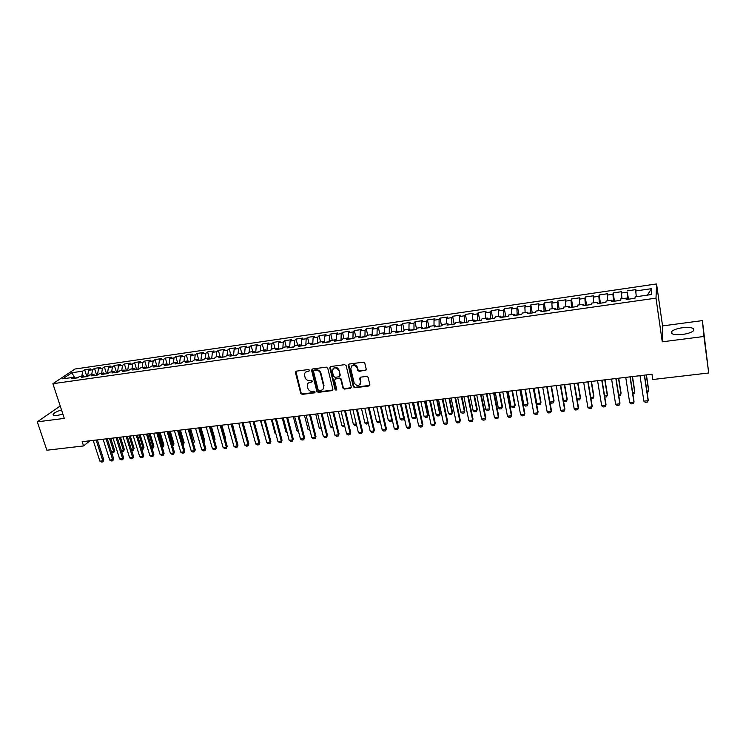 <?xml version="1.0" encoding="UTF-8"?>
<svg xmlns="http://www.w3.org/2000/svg" width="746" height="746" viewBox="0 0 746 746"><rect width="100%" height="100%" fill="white"/><g stroke="black" fill="none" stroke-linecap="round" stroke-linejoin="round"><path stroke-width="1.12" d="M309.599 370.221L308.574 369.503L296.283 371.154L295.388 372.282L300.75 393.375L302.195 394.392L314.43 392.844L315.036 391.93L314.019 391.221L312.434 391.426C310.131 391.482 308.592 390.4 307.8 388.181L307.268 385.952C307.193 383.91 308.145 382.67 310.122 382.241L311.716 382.036L312.322 381.113L311.306 380.404L309.711 380.609C307.408 380.674 305.86 379.593 305.067 377.355L304.536 375.098C304.461 373.037 305.412 371.797 307.389 371.359L308.993 371.154L309.599 370.221M682.45 327.736C677.163 328.52 673.573 329.76 671.689 331.457C670.328 334.161 674.002 335.15 682.702 334.432C688.026 333.658 691.635 332.418 693.538 330.72C694.852 327.979 691.16 326.99 682.45 327.736M61.498 409.908C57.2 411.279 54.449 412.697 53.264 414.151C52.63 415.373 53.954 415.802 57.246 415.447L62.888 414.123M365.307 370.594L366.239 369.242L364.785 363.069L363.339 362.155L349.165 364.057L348.251 365.409L353.334 386.745L354.807 387.771L368.906 385.999L369.839 384.656L368.114 377.299L366.659 376.385L360.598 377.168L359.684 378.502L360.523 382.092C359.441 386.363 357.325 386.689 354.182 383.052L350.797 368.85C351.823 364.561 353.94 364.197 357.138 367.769L357.782 370.445L359.236 371.396L366.193 369.941M703.926 336.483L702.396 320.612L662.551 325.909L662.262 341.817L703.926 336.483L708.7 372.991L652.787 379.518L652.004 374.259L82.172 441.697L83.552 445.94L89.949 440.783M662.262 341.817L656.004 298.139L52.891 383.714L74.954 369.028L656.564 283.946L656.004 298.139M60.221 406.01L37.3 421.844L64.287 418.385L52.891 383.714M37.3 421.844L46.867 450.22L83.552 445.94M327.736 368.16L326.263 367.135L312.443 368.99L311.548 370.193L316.826 391.352L318.281 392.368L332.035 390.634L332.921 389.365L327.736 368.16M330.683 366.538L344.68 364.663L346.153 365.652L351.254 387.006L350.35 388.33L344.382 389.076L342.918 388.06L340.838 379.472L339.374 378.446L335.42 378.959L334.516 380.264L336.707 389.225C336.399 390.326 335.849 390.391 335.057 389.412L329.788 367.843L330.683 366.538M367.713 335.178L366.258 328.837L373.466 327.792L372.319 329.163L372.161 334.534L370.995 335.97L378.418 334.907L379.574 333.481L384.526 332.763L383.397 334.199L390.895 333.126L391.995 331.7L397.003 330.982L395.912 332.408L403.474 331.327L404.528 329.9L409.573 329.182L408.528 330.609L416.156 329.518L417.173 328.091L422.255 327.363L421.257 328.79L428.95 327.69L429.92 326.263L435.049 325.536L434.097 326.953L441.856 325.853L442.77 324.426L447.945 323.68L447.05 325.107L454.874 323.988L455.741 322.57L460.963 321.824L460.105 323.242L468.003 322.113L468.824 320.696L474.083 319.941L473.281 321.358L481.245 320.23L482.019 318.803L487.325 318.048L486.578 319.465L494.607 318.318L495.325 316.901L500.678 316.136L499.988 317.554L508.091 316.397L508.753 314.98L514.153 314.206L513.509 315.614L521.687 314.448L522.293 313.04L527.748 312.257L527.161 313.674L535.404 312.49L535.964 311.082L541.465 310.289L540.925 311.707L549.252 310.513L549.746 309.105L555.304 308.312L554.819 309.721L563.221 308.518L563.659 307.11L569.263 306.308L568.834 307.716L577.311 306.513L577.693 305.105L583.344 304.293L582.98 305.701L591.531 304.48L591.858 303.072L597.565 302.261L597.257 303.659L605.883 302.428L606.153 301.03L611.907 300.2L611.664 301.608L620.364 300.358L620.569 298.959L626.379 298.13L626.192 299.528L634.977 298.279L635.126 296.88L651.286 294.567L651.612 288.655L647.323 295.127M373.009 335.681L372.17 334.534L367.246 335.243L366.053 336.67L358.686 337.724L359.908 336.297L355.031 336.987L353.79 338.423L346.489 339.467L347.748 338.031L342.918 338.731L341.631 340.157L334.385 341.192L335.691 339.756L330.898 340.446L329.573 341.882L322.393 342.908L323.736 341.472L318.98 342.153L317.619 343.589L310.485 344.605L311.875 343.169L307.156 343.85L305.757 345.286L298.689 346.293L300.116 344.857L295.435 345.529L293.999 346.965L286.986 347.962L288.45 346.526L283.806 347.188L282.333 348.624L275.377 349.622L276.878 348.186L272.271 348.839L270.761 350.275L263.86 351.263L265.399 349.827L260.839 350.48L259.282 351.916L252.437 352.895L254.013 351.459L249.49 352.103L247.896 353.539L241.107 354.509L242.72 353.072L238.226 353.716L236.603 355.152L229.871 356.112L231.521 354.676L227.064 355.32L225.404 356.756L218.718 357.707L220.406 356.271L215.986 356.905L214.288 358.341L207.658 359.292L209.384 357.847L204.991 358.481L203.266 359.917L196.692 360.859L198.445 359.413L194.091 360.038L192.328 361.474L185.801 362.407L187.591 360.971L183.274 361.586L181.474 363.022L175.002 363.955L176.821 362.509L172.54 363.125L170.703 364.561L164.288 365.484L166.144 364.039L161.891 364.654L160.026 366.09L153.657 366.995L155.541 365.559L151.326 366.165L149.424 367.601L143.111 368.505L145.022 367.069L140.835 367.666L138.915 369.102L132.639 369.997L134.588 368.561L130.438 369.158L128.48 370.594L122.26 371.48L124.228 370.044L120.106 370.631L118.12 372.067L111.947 372.953L113.951 371.517L109.867 372.105L107.853 373.541L101.726 374.417L103.759 372.972L99.694 373.56L97.651 374.996L91.572 375.863L93.632 374.427L89.604 375.005L87.534 376.441L81.501 377.299L83.589 375.863L79.598 376.441L77.491 377.877L71.504 378.726L73.621 377.29L62.748 378.847L71.886 372.739L82.638 371.172L81.855 376.115M86.825 376.543L84.68 369.792L82.638 371.172M84.68 369.792L90.564 368.934L88.541 370.324L92.485 369.746L91.721 374.697M96.635 375.145L94.5 368.365L92.485 369.746M94.5 368.365L100.43 367.498L98.435 368.888L102.407 368.31L101.661 373.28M106.519 373.727L104.393 366.929L102.407 368.31M104.393 366.929L110.371 366.053L108.403 367.442L112.413 366.855L111.686 371.844M116.479 372.31L114.371 365.475L112.413 366.855M114.371 365.475L120.386 364.598L118.446 365.988L122.484 365.4L121.775 370.398M126.512 370.874L124.414 364.011L122.484 365.4M124.414 364.011L130.475 363.134L128.564 364.514L132.639 363.927L131.949 368.934M136.621 369.429L134.532 362.537L132.639 363.927M134.532 362.537L140.649 361.651L138.765 363.041L142.859 362.444L142.197 367.47M146.803 367.974L144.733 361.055L142.859 362.444M144.733 361.055L150.888 360.159L149.032 361.549L153.172 360.943L152.52 365.988M157.07 366.51L155.009 359.563L153.172 360.943M155.009 359.563L161.211 358.658L159.392 360.048L163.551 359.441L162.926 364.505M167.402 365.036L165.36 358.061L163.551 359.441M165.36 358.061L171.617 357.147L169.818 358.528L174.014 357.921L173.417 363.004M177.762 363.339L175.795 356.541L174.014 357.921M175.795 356.541L182.099 355.628L180.336 357.008L184.56 356.392L183.982 361.484M188.169 361.484L186.314 355.012L184.56 356.392M186.314 355.012L192.664 354.089L190.929 355.469L195.191 354.854L194.631 359.964M198.641 359.6L196.907 353.473L195.191 354.854M196.907 353.473L203.304 352.541L201.606 353.921L205.896 353.296L205.364 358.425M209.253 357.866L207.584 351.916L205.896 353.296M207.584 351.916L214.027 350.974L212.368 352.364L216.694 351.73L216.181 356.877M219.995 356.327L218.345 350.35L216.694 351.73M218.345 350.35L224.844 349.408L223.213 350.788L227.567 350.154L227.082 355.31M230.831 354.779L229.19 348.774L227.567 350.154M229.19 348.774L235.736 347.822L234.141 349.203L238.534 348.569L238.058 353.874M241.741 353.212L240.119 347.188L238.534 348.569M240.119 347.188L246.721 346.228L245.154 347.608L249.584 346.965L249.117 352.438M252.745 351.636L251.132 345.584L249.584 346.965M251.132 345.584L257.79 344.615L256.26 345.995L260.718 345.351L260.27 351.002M263.832 350.051L262.238 343.971L260.718 345.351M262.238 343.971L268.942 342.992L267.45 344.372L271.945 343.72L271.507 349.566M275.013 348.447L273.428 342.339L271.945 343.72M273.428 342.339L280.188 341.36L278.724 342.74L283.266 342.078L282.846 348.13M286.277 346.834L284.711 340.698L283.266 342.078M284.711 340.698L291.518 339.71L290.101 341.09L294.67 340.428L294.269 346.685L289.737 347.571M297.635 345.212L296.078 339.048L294.67 340.428M296.078 339.048L302.941 338.05L301.561 339.421L306.168 338.759L305.832 345.202M309.077 343.57L307.538 337.379L306.168 338.759M307.538 337.379L314.458 336.371L313.115 337.751L317.768 337.071L317.479 343.608M320.621 341.92L319.092 335.7L317.768 337.071M319.092 335.7L326.067 334.684L324.762 336.064L329.452 335.383L329.191 341.938M332.25 340.251L330.739 334.003L329.452 335.383M330.739 334.003L337.779 332.977L336.511 334.357L341.23 333.667L341.006 340.251M343.981 338.572L342.479 332.296L341.23 333.667M342.479 332.296L349.576 331.261L348.345 332.641L353.11 331.951L352.923 338.544M355.795 336.884L354.322 330.571L353.11 331.951M354.322 330.571L361.474 329.536L360.281 330.907L365.083 330.208L364.934 336.828M366.258 328.837L365.083 330.208M372.319 329.163L377.159 328.464L377.038 335.103M379.733 333.453L378.287 327.084L377.159 328.464M378.287 327.084L385.561 326.03L384.451 327.401L389.337 326.692L389.244 333.359M391.883 331.849L390.419 325.321L389.337 326.692M390.419 325.321L397.749 324.258L396.695 325.629L401.609 324.911L401.562 331.606M404.164 330.403L402.654 323.54L401.609 324.911M402.654 323.54L410.048 322.468L409.032 323.839L413.993 323.121L413.974 329.835M416.548 328.967L414.99 321.75L413.993 323.121M414.99 321.75L422.441 320.668L421.471 322.03L426.479 321.312L426.498 328.044M429.043 327.559L427.43 319.941L426.479 321.312M427.43 319.941L434.946 318.85L434.013 320.211L439.068 319.484L439.124 326.244M441.585 325.89L439.972 318.113L439.068 319.484M439.972 318.113L447.544 317.013L446.668 318.374L451.759 317.637L451.852 324.426M454.211 324.081L452.617 316.276L451.759 317.637M452.617 316.276L460.263 315.166L459.424 316.528L464.562 315.782L464.693 322.589M466.949 322.263L465.373 314.42L464.562 315.782M465.373 314.42L473.085 313.301L472.302 314.663L477.477 313.907L477.645 320.743M479.79 320.435L478.242 312.546L477.477 313.907M478.242 312.546L486.01 311.418L485.273 312.779L490.495 312.024L490.709 318.878M492.742 318.589L491.213 310.662L490.495 312.024M491.213 310.662L499.055 309.525L498.365 310.877L503.634 310.112L503.886 316.994M505.807 316.724L504.305 308.76L503.634 310.112M504.305 308.76L512.204 307.613L511.57 308.965L516.885 308.191L517.174 315.092M518.974 314.84L517.5 306.839L516.885 308.191M517.5 306.839L525.473 305.683L524.886 307.035L530.247 306.252L530.583 313.18M532.262 312.938L530.816 304.9L530.247 306.252M530.816 304.9L538.854 303.734L538.323 305.086L543.731 304.303L544.104 311.25M545.671 311.026L544.244 302.951L543.731 304.303M544.244 302.951L552.357 301.766L551.872 303.118L557.327 302.326L557.747 309.301M559.183 309.096L557.784 300.983L557.327 302.326M557.784 300.983L565.972 299.789L565.543 301.132L571.044 300.34L571.511 307.333M572.825 307.147L571.455 298.997L571.044 300.34M571.455 298.997L579.707 297.794L579.334 299.137L584.892 298.335L585.396 305.356M586.58 305.189L585.237 296.983L584.892 298.335M585.237 296.983L593.564 295.78L593.257 297.122L598.851 296.302L599.411 303.352M600.465 303.202L599.141 294.968L598.851 296.302M599.141 294.968L607.552 293.747L607.291 295.08L612.942 294.26L613.538 301.337M614.462 301.207L613.175 292.926L612.942 294.26M613.175 292.926L621.651 291.686L621.455 293.029L627.153 292.199L627.806 299.295M628.589 299.183L627.153 292.199M627.33 290.865L635.881 289.616L635.741 290.959L651.612 288.655M626.379 298.13L626.733 299.454M635.741 290.959L636.282 296.712M611.907 300.2L612.289 301.515M627.768 299.053L626.668 299.211M621.455 293.029L621.95 298.764M597.565 302.261L597.975 303.557M613.501 301.086L612.214 301.272M607.291 295.08L607.748 300.797M583.344 304.293L583.792 305.58M599.364 303.109L597.9 303.324M593.257 297.122L593.667 302.82M569.263 306.308L569.73 307.594M585.358 305.114L583.708 305.347M579.334 299.137L579.717 304.816M555.304 308.312L555.798 309.581M571.473 307.091L569.646 307.352M565.543 301.132L565.888 306.793M541.465 310.289L541.988 311.548M557.71 309.058L555.705 309.348M551.872 303.118L552.18 308.76M527.748 312.257L528.299 313.506M544.067 311.007L541.894 311.324M538.323 305.086L538.593 310.7M514.153 314.206L514.74 315.446M530.537 312.938L528.205 313.273M524.886 307.035L525.119 312.63M500.678 316.136L501.284 317.367M517.137 314.859L514.628 315.213M511.57 308.965L511.765 314.542M487.325 318.048L487.959 319.269M503.839 316.761L501.172 317.134M498.365 310.877L498.524 316.444M474.083 319.941L474.745 321.153M490.663 318.635L487.837 319.046M485.273 312.779L485.404 318.318M460.963 321.824L461.643 323.027M477.599 320.51L474.624 320.929M472.302 314.663L472.386 320.183M447.945 323.68L448.654 324.883M464.646 322.356L461.513 322.804M459.424 316.528L459.489 322.03M435.049 325.536L435.776 326.72M451.806 324.193L448.523 324.659M446.668 318.374L446.695 323.867M422.255 327.363L423.01 328.538M439.077 326.011L435.645 326.496M434.013 320.211L434.013 325.676M409.573 329.182L410.347 330.347M426.451 327.811L422.87 328.324M421.471 322.03L421.434 327.485M397.003 330.982L397.795 332.138M413.927 329.601L410.207 330.133M409.032 323.839L408.957 329.266M384.526 332.763L385.356 333.919M401.507 331.373L397.646 331.923M396.695 325.629L396.592 331.038M389.198 333.136L385.197 333.704M384.451 327.401L384.33 332.8M359.908 336.297L360.775 337.425M376.991 334.879L372.851 335.467M347.748 338.031L348.634 339.16M364.878 336.605L360.607 337.22M360.281 330.907L360.085 336.53M335.691 339.756L336.595 340.875M352.867 338.32L348.475 338.954M348.345 332.641L348.112 338.498M323.736 341.472L324.659 342.582M340.959 340.027L336.427 340.67M336.511 334.357L336.232 340.428M311.875 343.169L312.826 344.27L317.423 343.384M329.145 341.715L324.491 342.377M324.762 336.064L324.445 342.321M300.116 344.857L301.076 345.948M313.115 337.751L312.76 344.055M288.45 346.526L289.429 347.608M305.795 345.053L301.225 345.93M301.561 339.421L301.179 345.706M276.878 348.186L277.885 349.259M290.101 341.09L289.681 347.347M265.399 349.827L266.425 350.9M282.603 348.363L278.333 349.193M278.724 342.74L278.277 348.979M254.013 351.459L255.057 352.522M271.04 350.014L267.021 350.816M267.45 344.372L266.965 350.592M242.72 353.072L243.783 354.126M259.561 351.655L255.803 352.41M256.26 345.995L255.747 352.196M231.521 354.676L232.593 355.73M248.185 353.278L244.669 354.005M245.154 347.608L244.613 353.79M220.406 356.271L221.497 357.315M236.902 354.891L233.629 355.581M234.141 349.203L233.573 355.366M209.384 357.847L210.493 358.882M225.702 356.495L222.672 357.147M223.213 350.788L222.616 356.933M198.445 359.413L199.564 360.439M214.596 358.08L211.799 358.695M212.368 352.364L211.743 358.481M187.591 360.971L188.729 361.987M203.583 359.656L201.019 360.234M201.606 353.921L200.954 360.029M176.821 362.509L177.977 363.526M192.645 361.213L190.314 361.763M190.929 355.469L190.249 361.558M166.144 364.039L167.318 365.046M181.8 362.761L179.693 363.283M180.336 357.008L179.627 363.069M155.541 365.559L156.725 366.556M171.048 364.3L169.156 364.785M169.818 358.528L169.09 364.58M145.022 367.069L146.225 368.058M160.371 365.829L158.693 366.277M159.392 360.048L158.637 366.072M134.588 368.561L135.809 369.55M149.778 367.34L148.314 367.759M149.032 361.549L148.258 367.554M124.228 370.044L125.468 371.023M139.269 368.841L138.019 369.233M138.765 363.041L137.954 369.028M113.951 371.517L115.201 372.487M128.834 370.333L127.799 370.687M128.564 364.514L127.734 370.482M103.759 372.972L105.018 373.942M118.493 371.806L117.654 372.142M118.446 365.988L117.588 371.937M93.632 374.427L94.91 375.387M108.217 373.27L107.592 373.578M108.403 367.442L107.527 373.373M83.589 375.863L84.876 376.814M98.435 368.888L97.53 374.8M73.621 377.29L74.926 378.241M88.541 370.324L87.618 376.217M708.7 372.991L702.396 320.612M662.551 325.909L656.564 283.946M77.882 377.607L74.833 378.045L71.886 372.739M309.59 370.659L305.571 372.198M308.257 383.108L312.322 381.532M295.901 371.284L301.151 392.928L302.587 393.935L315.036 392.331M312.033 369.13L317.209 390.895L318.663 391.911L332.875 389.999M314.141 370.464L313.525 371.396L318.132 389.869L319.148 390.578L320.836 390.363C322.925 389.906 323.876 388.591 323.689 386.419L320.51 373.504C319.717 371.247 318.16 370.165 315.828 370.24L313.926 370.52M323.177 388.974L323.633 386.158M314.532 370.025L316.22 369.802C318.542 369.727 320.099 370.818 320.892 373.065L324.016 385.71M334.945 379.136L339.738 378.008L341.202 379.024L343.272 387.603L344.736 388.629L351.217 387.668M330.236 366.706L335.42 388.955L336.698 389.589M339.822 376.171L340.232 375.024L339.038 370.081L338.675 370.52C335.625 366.743 333.509 367.004 332.334 371.284L333.555 376.292L335.019 377.308L338.973 376.795L339.868 375.462L339.038 370.081C337.472 367.107 335.504 366.584 333.117 368.533M351.525 366.072C353.809 364.076 355.795 364.496 357.483 367.33L358.127 370.007L359.581 370.958L365.652 370.156M360.206 384.302L360.523 382.092M360.066 377.373L360.868 381.635M348.662 364.253L353.697 386.335L355.152 387.314L369.802 385.309M111.406 451.722L113.681 451.461L109.559 438.462M114.642 450.64L113.784 452.533L113.681 451.461L114.642 450.64L110.744 438.322M113.784 452.533L111.574 452.253M96.15 440.047L102.817 460.814L103.815 459.956L102.929 461.895L101.456 462.054L99.871 461.14L93.185 440.401M97.381 439.898L103.815 459.956M99.871 461.14L102.817 460.814L102.929 461.895M121.356 450.593L123.407 450.36L119.313 437.305M124.349 449.54L123.491 451.433L123.407 450.36L124.349 449.54L120.479 437.165M123.491 451.433L121.589 451.339M131.38 449.456L133.208 449.251L129.133 436.14M134.131 448.421L133.273 450.332L133.208 449.251L134.131 448.421L130.28 436.009M133.273 450.332L131.678 450.425M106.063 438.872L112.693 459.723L113.672 458.865L112.795 460.814L111.313 460.972L109.727 460.058L103.079 439.226M107.275 438.732L113.672 458.865M109.727 460.058L112.693 459.723L112.795 460.814M116.05 437.688L122.642 458.631L123.612 457.774L122.726 459.723L121.234 459.881L119.649 458.958L113.047 438.051M117.253 437.548L123.612 457.774M119.649 458.958L122.642 458.631L122.726 459.723M141.479 448.318L143.073 448.132L139.026 434.974M143.987 447.302L143.129 449.223L143.073 448.132L143.987 447.302L140.155 434.834M143.129 449.223L141.796 449.372M151.652 447.162L153.014 447.003L148.986 433.79M153.918 446.183L153.051 448.094L153.014 447.003L153.918 446.183L150.105 433.659M153.051 448.094L151.97 448.225M126.111 436.503L132.667 457.522L133.618 456.664L132.741 458.622L131.231 458.781L129.655 457.858L123.09 436.858M127.296 436.363L133.618 456.664M129.655 457.858L132.667 457.522L132.741 458.622M136.257 435.3L142.766 456.412L143.708 455.554L142.822 457.512L141.302 457.68L139.726 456.748L133.208 435.664M137.423 435.16L143.708 455.554M139.726 456.748L142.766 456.412L142.822 457.512M161.901 445.996L163.029 445.875L159.029 432.605M163.915 445.045L163.048 446.966L163.915 445.045L160.129 432.475M163.048 446.966L162.218 447.059M146.468 434.088L152.939 455.293L153.863 454.426L152.986 456.393L151.457 456.561L149.881 455.629L143.4 434.452M147.624 433.958L153.863 454.426M149.881 455.629L152.939 455.293L152.986 456.393M172.233 444.83L173.109 444.728L169.146 431.412M173.986 443.898L173.128 445.828L173.986 443.898L170.228 431.281M173.128 445.828L172.55 445.894M156.763 432.876L163.188 454.155L164.101 453.298L163.215 455.274L161.677 455.442L160.11 454.5L153.667 433.24M157.9 432.736L164.101 453.298M160.11 454.5L163.188 454.155L163.215 455.274M182.639 443.646L183.274 443.581L179.329 430.2M184.131 442.751L183.274 444.691L184.131 442.751L180.401 430.078M193.121 442.462L189.596 428.987M194.361 441.585L193.494 443.534L194.361 441.585L190.65 428.866M203.695 441.268L199.947 427.766M203.817 441.697L204.656 440.42L200.982 427.644M203.956 442.182L204.656 440.42M214.316 439.972L215.034 439.235L211.388 426.404M214.494 440.597L215.034 439.235M224.994 438.573L225.497 438.051L221.87 425.164M225.115 438.993L225.497 438.051M235.755 437.147L232.435 423.915M235.82 437.37L236.025 436.848M246.646 435.645L243.075 422.656M249.621 421.882L253.491 435.627M260.419 420.604L264.56 434.368M264.14 434.414L264.662 434.75M271.302 419.317L274.994 433.184L275.712 433.109M274.994 433.184L275.889 433.771M282.277 418.021L285.932 431.943L286.949 431.831M285.932 431.943L287.201 432.783M298.568 431.673L296.945 430.703L298.279 430.545M293.327 416.706L296.945 430.703M309.991 430.377L308.061 429.444L309.702 429.258M304.471 415.391L308.061 429.444M321.498 429.081L319.251 428.176L321.209 427.952M315.698 414.067L319.251 428.176M333.098 427.775L332.007 427.896L330.534 426.889L332.819 426.637M327.009 412.725L330.534 426.889M344.801 426.451L343.374 426.609L341.901 425.602L344.521 425.313M338.423 411.372L341.901 425.602M356.579 425.08L354.826 425.323L353.362 424.306L356.308 423.97M349.911 410.011L353.362 424.306M368.356 423.29L366.37 424.017L364.915 423.001L368.207 422.628M361.502 408.64L364.915 423.001M368.3 423.029L368.114 423.821M373.186 407.26L376.562 421.676L380.068 421.285L376.711 406.84M380.227 421.425L379.761 422.506L380.162 421.136M379.761 422.506L378.008 422.702L376.562 421.676M384.964 405.871L388.293 420.352L391.837 419.951L388.507 405.442M392.191 419.522L391.51 421.173L392.163 419.411M391.51 421.173L389.738 421.378L388.293 420.352M396.825 404.463L400.126 419.01L403.698 418.609L400.406 404.034M404.201 417.751L403.353 419.839L404.201 417.751L401.096 403.959M403.353 419.839L401.572 420.045L400.126 419.01M408.799 403.045L412.053 417.657L415.653 417.247L412.407 402.616M416.137 416.399L415.289 418.497L416.137 416.399L413.06 402.542M415.289 418.497L413.489 418.692L412.053 417.657M420.856 401.618L424.073 416.296L427.7 415.886L424.493 401.189M428.167 415.028L427.318 417.135L428.167 415.028L425.136 401.115M427.318 417.135L425.509 417.34L424.073 416.296M433.016 400.182L436.196 414.925L439.851 414.506L436.69 399.744M440.289 413.657L439.45 415.764L440.289 413.657L437.305 399.67M439.45 415.764L437.622 415.97L436.196 414.925M445.278 398.728L448.411 413.536L452.104 413.116L448.98 398.289M452.524 412.268L451.675 414.384L452.524 412.268L449.568 398.215M451.675 414.384L449.829 414.59L448.411 413.536M457.643 397.264L460.73 412.137L464.45 411.717L461.373 396.825M464.851 410.869L464.003 412.995L464.851 410.869L461.933 396.76M464.003 412.995L462.147 413.2L460.73 412.137M470.111 395.79L473.15 410.738L476.899 410.309L473.869 395.343M477.281 409.451L476.433 411.587L477.281 409.451L474.409 395.277M476.433 411.587L474.559 411.801L473.15 410.738M482.681 394.298L485.683 409.312L489.46 408.883L486.467 393.851M489.805 408.034L488.966 410.179L489.805 408.034L486.979 393.795M488.966 410.179L487.082 410.384L485.683 409.312M495.353 392.797L498.309 407.885L502.114 407.456L499.167 392.349M498.309 407.885L499.699 408.967L501.601 408.752L502.44 406.598L499.661 392.293M508.129 391.286L511.038 406.439L514.88 406.01L511.98 390.829M511.038 406.439L512.427 407.53L514.339 407.307L515.188 405.153L512.446 390.773M521.016 389.766L523.878 404.985L527.748 404.546L524.904 389.3M523.878 404.985L525.259 406.076L527.189 405.861L528.028 403.689L525.333 389.253M534.005 388.228L536.822 403.521L540.729 403.073L537.931 387.761M536.822 403.521L538.202 404.621L540.151 404.397L540.99 402.215L538.332 387.715M551.443 386.158L554.054 400.733L553.215 402.924L551.247 403.148L549.914 402.066L553.821 401.59L551.07 386.204M563.398 400.509L567.016 400.098L564.321 384.638M563.472 400.891L564.405 401.656L566.391 401.432L567.221 399.241L564.666 384.6M577.012 398.97L580.332 398.588L577.684 383.052M577.143 399.716L579.679 399.931L580.509 397.73L578.001 383.015M590.748 397.413L593.76 397.068L591.158 381.458M590.935 398.541L593.079 398.42L593.909 396.21L591.457 381.43M604.596 395.837L607.3 395.539L604.754 379.854M604.801 397.096L606.601 396.891L607.43 394.671L605.015 379.826M167.141 431.645L173.52 453.018L174.415 452.16L173.529 454.137L171.981 454.305L170.414 453.363L164.017 432.018M168.26 431.514L174.415 452.16M170.414 453.363L173.52 453.018L173.529 454.137M177.585 430.405L183.926 451.871L184.812 451.004L183.926 452.999L182.36 453.167L180.802 452.216L174.443 430.778M178.695 430.274L184.812 451.004M180.802 452.216L183.926 451.871L183.926 452.999M188.123 429.164L194.417 450.715L195.284 449.847L194.398 451.843L192.822 452.02L191.265 451.069L184.952 429.537M189.204 429.034L195.284 449.847M191.265 451.069L194.417 450.715L194.398 451.843M198.734 427.906L204.982 449.549L205.831 448.682L204.954 450.687L203.36 450.864L201.802 449.903L195.545 428.288M199.807 427.775L205.831 448.682M201.802 449.903L204.982 449.549L204.954 450.687M209.43 426.637L215.631 448.374L216.461 447.507L215.585 449.521L213.981 449.698L212.433 448.728L206.213 427.02M210.484 426.516L216.461 447.507M212.433 448.728L215.631 448.374L215.585 449.521M220.21 425.36L226.364 447.199L227.185 446.322L226.299 448.346L224.686 448.523L223.138 447.553L216.974 425.752M221.245 425.239L227.185 446.322M223.138 447.553L226.364 447.199L226.299 448.346M231.073 424.082L237.181 446.005L237.983 445.129L237.097 447.152L235.475 447.339L233.927 446.36L227.81 424.465M232.09 423.961L237.983 445.129M233.927 446.36L237.181 446.005L237.097 447.152M242.03 422.786L248.082 444.803L248.866 443.926L247.98 445.959L246.348 446.136L244.8 445.166L238.729 423.168M243.019 422.665L248.866 443.926M244.8 445.166L248.082 444.803L247.98 445.959M253.062 421.481L259.067 443.59L259.832 442.714L258.946 444.756L257.295 444.933L255.766 443.954L249.742 421.872M254.041 421.359L259.832 442.714M255.766 443.954L259.067 443.59L258.946 444.756M264.187 420.157L270.136 442.369L270.882 441.492L270.005 443.544L268.346 443.721L266.807 442.732L260.839 420.558M265.138 420.045L270.882 441.492M266.807 442.732L270.136 442.369L270.005 443.544M275.395 418.832L281.298 441.138L282.025 440.261L281.149 442.322L279.47 442.499L277.941 441.511L272.02 419.233M276.337 418.72L282.025 440.261M277.941 441.511L281.298 441.138L281.149 442.322M286.697 417.499L292.544 439.898L293.253 439.021L292.376 441.082L290.688 441.268L289.159 440.271L283.293 417.9M287.611 417.387L293.253 439.021M289.159 440.271L292.544 439.898L292.376 441.082M298.092 416.147L303.883 438.648L304.573 437.771L303.697 439.842L301.99 440.028L300.47 439.021L294.661 416.557M298.987 416.044L304.573 437.771M300.47 439.021L303.883 438.648L303.697 439.842M309.571 414.785L315.306 437.389L315.978 436.513L315.101 438.592L313.385 438.779L311.875 437.771L306.121 415.196M310.448 414.683L315.978 436.513M311.875 437.771L315.306 437.389L315.101 438.592M321.144 413.415L326.832 436.121L327.475 435.235L326.599 437.324L324.874 437.51L323.363 436.503L317.665 413.834M322.002 413.321L327.475 435.235M323.363 436.503L326.832 436.121L326.599 437.324M332.819 412.034L338.442 434.834L339.076 433.958L338.199 436.056L336.455 436.242L334.945 435.226L329.303 412.454M333.649 411.941L339.076 433.958M334.945 435.226L338.442 434.834L338.199 436.056M344.577 410.645L350.144 433.547L350.76 432.661L349.883 434.769L348.121 434.965L346.62 433.939L341.043 411.065M345.389 410.552L350.76 432.661M346.62 433.939L350.144 433.547L349.883 434.769M356.439 409.237L361.95 432.251L362.537 431.365L361.661 433.473L359.889 433.668L358.397 432.643L352.877 409.666M357.231 409.144L362.537 431.365M358.397 432.643L361.95 432.251L361.661 433.473M368.403 407.829L373.839 430.936L374.417 430.05L373.541 432.167L371.75 432.363L370.258 431.328L364.803 408.249M369.167 407.736L374.417 430.05M370.258 431.328L373.839 430.936L373.541 432.167M380.46 406.402L385.831 429.612L386.391 428.726L385.514 430.852L383.714 431.048L382.232 430.013L376.833 406.831M381.197 406.309L386.391 428.726M382.232 430.013L385.831 429.612L385.514 430.852M392.61 404.957L397.926 428.279L398.457 427.393L397.59 429.528L395.772 429.724L394.289 428.68L388.955 405.395M393.329 404.873L398.457 427.393M394.289 428.68L397.926 428.279L397.59 429.528M404.873 403.511L410.123 426.936L410.626 426.05L409.759 428.195L407.922 428.39L406.449 427.337L401.18 403.95M405.563 403.427L410.626 426.05M406.449 427.337L410.123 426.936L409.759 428.195M417.228 402.047L422.413 425.584L422.898 424.688L422.031 426.843L420.185 427.048L418.711 425.985L413.508 402.486M417.9 401.963L422.898 424.688M418.711 425.985L422.413 425.584L422.031 426.843M429.696 400.574L434.806 424.213L435.272 423.327L434.405 425.481L432.54 425.686L431.076 424.623L425.947 401.012M430.339 400.499L435.272 423.327M431.076 424.623L434.806 424.213L434.405 425.481M442.257 399.082L447.311 422.833L447.749 421.947L446.882 424.11L444.998 424.315L443.544 423.252L438.48 399.53M442.882 399.007L447.749 421.947M443.544 423.252L447.311 422.833L446.882 424.11M454.939 397.581L459.909 421.443L460.329 420.558L459.461 422.73L457.568 422.935L456.123 421.863L451.125 398.038M455.526 397.515L460.329 420.558M456.123 421.863L459.909 421.443L459.461 422.73M467.714 396.07L472.619 420.045L473.011 419.149L472.153 421.341L470.241 421.546L468.796 420.464L463.872 396.527M468.283 396.005L473.011 419.149M468.796 420.464L472.619 420.045L472.153 421.341M480.611 394.55L485.441 418.627L485.805 417.741L484.947 419.933L483.016 420.147L481.58 419.056L476.731 395.007M481.151 394.485L485.805 417.741M481.58 419.056L485.441 418.627L484.947 419.933M493.61 393.011L498.365 417.21L497.843 418.515L495.903 418.73L494.477 417.639L489.693 393.468M494.477 417.639L498.365 417.21L498.71 416.315L494.122 392.946M506.72 391.454L511.402 415.774L510.861 417.089L508.903 417.303L507.476 416.203L502.776 391.92M507.476 416.203L511.402 415.774L511.719 414.869L507.205 391.398M519.943 389.888L524.55 414.319L523.981 415.643L522.004 415.858L520.596 414.757L515.971 390.363M520.596 414.757L524.55 414.319L524.848 413.424L520.4 389.832M533.287 388.312L537.81 412.855L537.223 414.189L535.227 414.412L533.819 413.293L529.268 388.787M533.819 413.293L537.81 412.855L538.08 411.96L533.716 388.265M546.743 386.717L551.191 411.382L550.576 412.725L548.562 412.948L547.163 411.829L542.696 387.202M547.163 411.829L551.191 411.382L551.434 410.486L547.144 386.67M560.321 385.113L564.685 409.899L564.041 411.242L562.008 411.466L560.619 410.347L556.236 385.598M560.619 410.347L564.685 409.899L564.899 408.995L560.684 385.067M574.01 383.491L578.29 408.398L577.618 409.75L575.576 409.974L574.196 408.845L569.888 383.976M574.196 408.845L578.29 408.398L578.476 407.493L574.345 383.453M587.829 381.859L592.016 406.878L591.326 408.249L589.265 408.472L587.885 407.335L583.67 382.353M587.885 407.335L592.016 406.878L592.175 405.983L588.137 381.821M601.761 380.208L605.864 405.358L605.146 406.729L603.066 406.962L601.705 405.815L597.565 380.702M601.705 405.815L605.864 405.358L606.004 404.453L602.041 380.171M618.565 394.261L620.961 393.991L618.471 378.231M618.77 395.52L620.234 395.352L621.064 393.123L618.704 378.203M615.823 378.539L619.842 403.81L619.096 405.199L616.998 405.432L615.637 404.276L611.589 379.043M615.637 404.276L619.842 403.81L619.945 402.915L616.065 378.511M632.664 392.657L634.734 392.424L632.3 376.59M632.86 393.925L633.979 393.804L634.809 391.566L632.505 376.571M630.006 376.861L633.932 402.262L633.158 403.651L631.041 403.884L629.699 402.728L625.735 377.373M629.699 402.728L633.932 402.262L634.007 401.357L630.221 376.842M646.885 391.053L648.638 390.848L646.25 374.94M647.08 392.321L647.854 392.237L648.675 389.99L646.428 374.921M644.32 375.173L648.153 400.695L647.36 402.094L645.215 402.327L643.882 401.161L640.012 375.676M643.882 401.161L648.153 400.695L648.199 399.791L644.497 375.145M671.997 333.704L671.689 331.457M53.665 415.354L53.264 414.151"/></g></svg>

